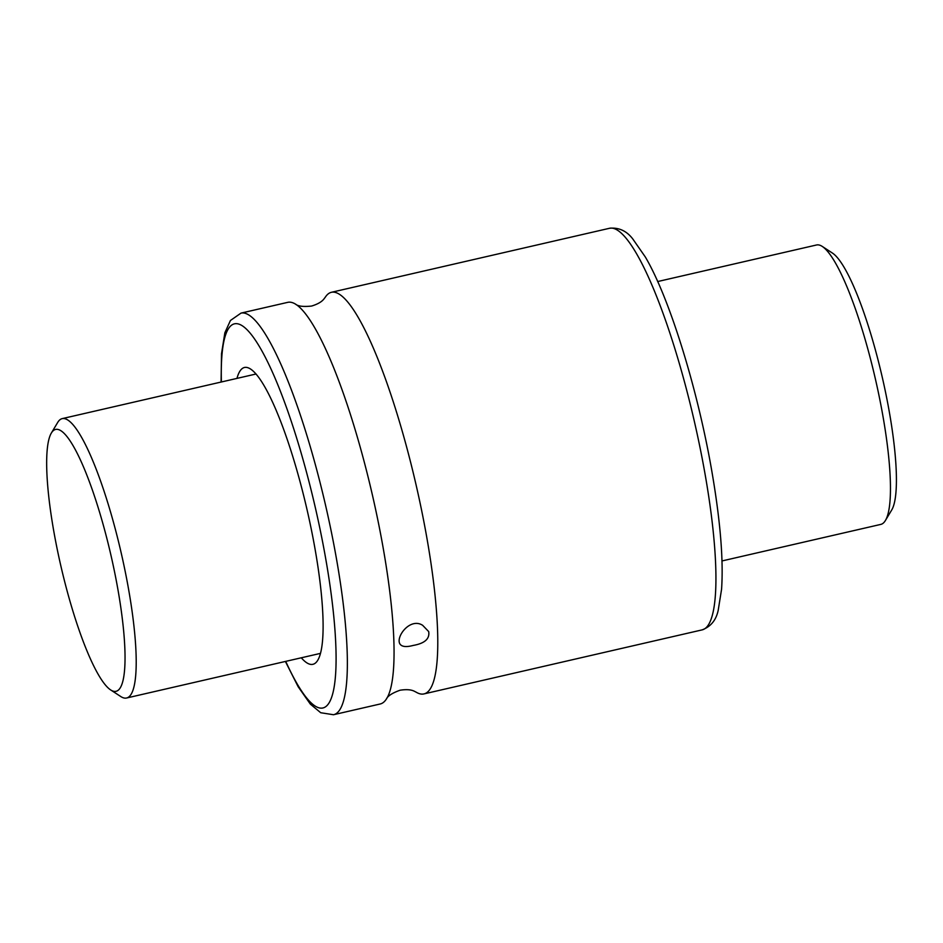 <?xml version="1.0" encoding="UTF-8"?>
<svg xmlns="http://www.w3.org/2000/svg" width="943" height="943" viewBox="0 0 943 943"><rect width="100%" height="100%" fill="white"/><g stroke="black" fill="none" stroke-linecap="round" stroke-linejoin="round"><path stroke-width="1.41" d="M301.288 657.79A152.318 29.021 -103 0 0 312.852 664.32A152.318 29.021 -103 0 0 306.97 509.385A152.318 29.021 -103 0 0 244.52 367.464A152.318 29.021 -103 0 0 236.976 378.391M241.031 313.1A206.069 39.264 -103 0 1 325.524 505.106A206.069 39.264 -103 0 1 333.492 714.735L380.206 703.985A206.069 39.264 -103 0 0 386.335 699.117C387.62 696.028 392.194 693.058 400.044 690.229C406.445 689.227 411.289 689.604 414.59 691.372L416.264 692.233A206.069 39.264 -103 0 0 423.914 693.918A206.069 39.264 -103 0 0 415.946 484.301A206.069 39.264 -103 0 0 331.453 292.283A206.069 39.264 -103 0 0 325.323 297.151L324.18 298.66C321.999 301.689 317.803 304.153 311.603 306.051C303.304 306.935 297.894 306.263 295.395 304.047A206.069 39.264 -103 0 0 287.745 302.349L241.031 313.1L230.434 320.49L224.87 332.749L221.511 353.743L221.075 382.056M386.335 699.117A206.069 39.264 -103 0 0 372.249 494.356A206.069 39.264 -103 0 0 295.395 304.047M422.664 625.327C410.453 617.323 395.883 636.277 399.761 643.68C401.518 646.768 405.997 647.358 413.199 645.436C424.739 643.409 429.902 638.788 428.688 631.574L422.664 625.327M702.052 629.9C710.763 626.671 716.15 620.129 718.212 610.251L721.572 589.257C723.493 560.908 720.546 523.306 712.719 476.451C698.94 393.408 670.19 299.131 645.354 257.026L632.718 238.862C626.553 230.882 618.844 227.346 609.591 228.265A206.069 39.264 -103 0 1 694.095 420.272A206.069 39.264 -103 0 1 702.052 629.9L423.914 693.918M112.311 561.297A134.389 25.614 -103 0 0 51.417 432.931A134.389 25.614 -103 0 0 60.882 566.036A134.389 25.614 -103 0 0 110.567 689.875A134.389 25.614 -103 0 0 112.311 561.297M822.296 246.453L832.516 253.125A134.389 25.614 77 0 1 883.721 383.73A134.389 25.614 77 0 1 891.665 510.069L885.383 520.536A143.348 27.323 -103 0 0 876.919 385.77A143.348 27.323 -103 0 0 822.296 246.453A143.348 27.323 -103 0 0 816.52 244.991L657.684 281.544M722.008 560.944L880.833 524.391A143.348 27.323 -103 0 0 885.383 520.536M51.417 432.931L57.688 422.464A143.348 27.323 77 0 1 62.25 418.609A143.348 27.323 77 0 1 122.649 559.399A143.348 27.323 77 0 1 126.562 698.009A143.348 27.323 77 0 1 120.787 696.547L110.567 689.875M285.717 661.373A197.111 37.567 -103 0 0 335.779 644.387A197.111 37.567 -103 0 0 273.859 375.373A197.111 37.567 -103 0 0 221.405 381.974M609.591 228.265L331.453 292.283M333.492 714.735L320.726 712.731L310.365 704.138L298.153 686.728L285.387 661.456M256.083 373.994L62.25 418.609M320.408 653.393L126.562 698.009"/></g></svg>
